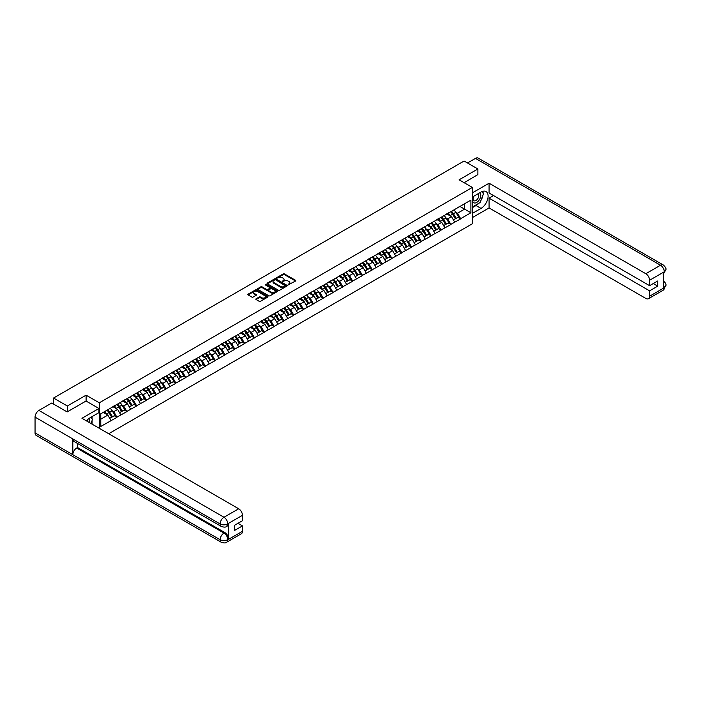 <?xml version="1.0" encoding="UTF-8"?>
<svg xmlns="http://www.w3.org/2000/svg" width="701" height="701" viewBox="0 0 701 701"><rect width="100%" height="100%" fill="white"/><g stroke="black" fill="none" stroke-linecap="round" stroke-linejoin="round"><path stroke-width="1.05" d="M288.146 284.825L295.577 281.04A0.876 0.508 0 0 0 295.577 280.321L284.448 273.907A0.876 0.508 0 0 0 283.213 273.907L276.65 277.692L276.65 278.192L278.367 277.701A2.795 1.612 0 0 1 282.319 277.701L283.248 278.236A2.795 1.612 0 0 1 284.063 279.384A2.795 1.612 0 0 1 283.248 280.523L282.398 281.513L284.115 281.022A2.795 1.612 0 0 1 288.067 281.022L288.996 281.557A2.795 1.612 0 0 1 289.811 282.696A2.795 1.612 0 0 1 288.996 283.835L288.146 284.326M256.093 298.801A0.876 0.508 0 0 0 256.093 299.52L259.212 301.316A0.876 0.508 0 0 0 260.448 301.316L267.738 297.11A0.876 0.508 0 0 0 267.738 296.392L256.619 289.977A0.876 0.508 0 0 0 255.383 289.977L248.093 294.183A0.876 0.508 0 0 0 248.093 294.893L251.861 297.075A0.876 0.508 0 0 0 253.096 297.075L256.215 295.27A0.876 0.508 0 0 0 256.215 294.56L254.349 293.482A2.34 1.349 0 0 1 253.657 292.527A2.34 1.349 0 0 1 255.103 291.274A2.34 1.349 0 0 1 257.653 291.572L264.969 295.796A2.34 1.349 0 0 1 265.661 296.751A2.34 1.349 0 0 1 264.216 297.995A2.34 1.349 0 0 1 261.666 297.706L260.448 297.005A0.876 0.508 0 0 0 259.212 297.005L256.093 298.801L256.093 299.52L259.212 297.732L259.212 297.005M86.1 395.171L67.34 406.002L53.556 398.037L464.088 161.02L477.88 168.976L459.12 179.806L472.334 187.439L99.314 402.803L86.1 395.171L86.1 401.06M278.428 290.223A0.876 0.508 0 0 0 279.664 290.223L286.954 286.017A0.876 0.508 0 0 0 286.954 285.298L275.835 278.884A0.876 0.508 0 0 0 274.599 278.884L267.309 283.09A0.876 0.508 0 0 0 267.309 283.8L278.428 290.223M265.416 284.957L277.333 291.572L270.051 295.769A0.876 0.508 0 0 1 268.816 295.769L257.696 289.347L260.816 287.559L260.816 286.832L257.696 288.637A0.876 0.508 0 0 0 257.696 289.347L257.696 288.637M260.816 287.559A0.876 0.508 0 0 1 262.051 287.559L262.051 286.832A0.876 0.508 0 0 0 260.816 286.832M262.051 286.832L266.564 289.443A0.876 0.508 0 0 0 267.8 289.443L269.867 288.242A0.876 0.508 0 0 0 269.867 287.533L265.171 284.816L266.038 284.317L277.342 290.845A0.876 0.508 0 0 1 277.342 291.563L277.342 290.845M99.314 428.311L99.314 402.803M108.699 433.726L472.334 223.785L472.334 187.439M107.043 410.19A5.967 3.444 -120 0 1 109.084 412.574L111.862 417.165L114.289 415.772L116.971 417.323L113.825 411.653L112.081 410.646M116.971 417.323L100.769 426.462L100.769 413.809L470.888 200.127L470.888 212.771L460.662 218.677L457.516 213.227L455.773 212.219M450.725 211.763A5.967 3.444 -120 0 1 452.767 214.155L455.545 218.738L457.972 217.345L460.662 218.677M460.662 218.896L450.839 224.346L447.694 218.896L445.95 217.888M440.911 217.433A5.967 3.444 -120 0 1 442.953 219.825L445.731 224.408L448.149 223.014L450.839 224.346M450.839 224.565L441.025 230.016L437.871 224.565L436.127 223.558M431.089 223.102A5.967 3.444 -120 0 1 433.13 225.494L435.908 230.077L438.335 228.684L441.025 230.016M441.025 230.235L431.203 235.685L428.057 230.235L426.313 229.227M421.266 228.771A5.967 3.444 -120 0 1 423.308 231.164L426.085 235.746L428.513 234.353L431.203 235.685M431.203 235.904L421.38 241.354L418.234 235.904L416.49 234.896M411.452 234.441A5.967 3.444 -120 0 1 413.494 236.833L416.271 241.416L418.69 240.022L421.38 241.354M421.38 241.573L411.566 247.024L408.411 241.573L406.668 240.566M401.629 240.11A5.967 3.444 -120 0 1 403.671 242.502L406.449 247.085L408.876 245.692L411.566 247.024M411.566 247.243L401.743 252.693L398.597 247.243L396.854 246.235M391.806 245.779A5.967 3.444 -120 0 1 393.848 248.172L396.635 252.754L399.053 251.361L401.743 252.693M401.743 252.912L391.92 258.362L388.775 252.912L387.031 251.904M381.992 251.449A5.967 3.444 -120 0 1 384.034 253.841L386.812 258.424L389.23 257.03L391.92 258.362M391.92 258.581L382.106 264.032L378.961 258.581L377.217 257.574M372.17 257.118A5.967 3.444 -120 0 1 374.211 259.51L376.989 264.093L379.416 262.7L382.106 264.032M382.106 264.251L372.284 269.701L369.138 264.251L367.394 263.243M362.347 262.787A5.967 3.444 -120 0 1 364.389 265.18L367.175 269.762L369.593 268.369L372.284 269.701M372.284 269.92L362.461 275.37L359.315 269.92L357.571 268.912M352.533 268.457A5.967 3.444 -120 0 1 354.575 270.849L357.352 275.432L359.779 274.038L362.461 275.37M362.461 275.589L352.647 281.04L349.501 275.589L347.757 274.582M342.71 274.126A5.967 3.444 -120 0 1 344.752 276.518L347.53 281.101L349.957 279.708L352.647 281.04M352.647 281.259L342.824 286.709L339.678 281.259L337.935 280.251M332.887 279.795A5.967 3.444 -120 0 1 334.929 282.188L337.716 286.77L340.134 285.377L342.824 286.709M342.824 286.928L333.001 292.378L329.856 286.928L328.112 285.92M323.073 285.465A5.967 3.444 -120 0 1 325.115 287.857L327.893 292.44L330.32 291.046L333.001 292.378M333.001 292.597L323.187 298.048L320.042 292.597L318.298 291.59M313.251 291.134A5.967 3.444 -120 0 1 315.292 293.526L318.07 298.109L320.497 296.716L323.187 298.048M323.187 298.267L313.365 303.717L310.219 298.267L308.475 297.259M303.437 296.803A5.967 3.444 -120 0 1 305.478 299.196L308.256 303.778L310.674 302.385L313.365 303.717M313.365 303.936L303.551 309.386L300.396 303.936L298.652 302.928M293.614 302.473A5.967 3.444 -120 0 1 295.656 304.856L298.433 309.448L300.86 308.054L303.551 309.386M303.551 309.605L293.728 315.056L290.582 309.605L288.838 308.598M283.791 308.142A5.967 3.444 -120 0 1 285.833 310.525L288.619 315.117L291.038 313.724L293.728 315.056M293.728 315.275L283.905 320.725L280.759 315.275L279.016 314.267M273.977 313.811A5.967 3.444 -120 0 1 276.019 316.195L278.796 320.786L281.215 319.393L283.905 320.725M283.905 320.944L274.091 326.394L270.936 320.944L269.193 319.936M264.154 319.481A5.967 3.444 -120 0 1 266.196 321.864L268.974 326.456L271.401 325.062L274.091 326.394M274.091 326.613L264.268 332.064L261.123 326.613L259.379 325.606M254.332 325.15A5.967 3.444 -120 0 1 256.373 327.533L259.16 332.125L261.578 330.732L264.268 332.064M264.268 332.283L254.445 337.733L251.3 332.283L249.556 331.275M244.518 330.819A5.967 3.444 -120 0 1 246.559 333.203L249.337 337.794L251.764 336.401L254.445 337.733M254.445 337.952L244.631 343.402L241.486 337.952L239.742 336.944M234.695 336.489A5.967 3.444 -120 0 1 236.736 338.872L239.514 343.464L241.941 342.07L244.631 343.402M244.631 343.621L234.809 349.072L231.663 343.621L229.919 342.614M224.872 342.158A5.967 3.444 -120 0 1 226.914 344.541L229.7 349.133L232.119 347.74L234.809 349.072M234.809 349.291L224.986 354.741L221.84 349.291L220.096 348.283M215.058 347.827A5.967 3.444 -120 0 1 217.1 350.211L219.877 354.802L222.305 353.409L224.986 354.741M224.986 354.96L215.172 360.41L212.026 354.96L210.282 353.952M205.235 353.497A5.967 3.444 -120 0 1 207.277 355.88L210.055 360.472L212.482 359.078L215.172 360.41M215.172 360.629L205.349 366.08L202.203 360.629L200.46 359.622M195.421 359.166A5.967 3.444 -120 0 1 197.463 361.55L200.241 366.141L202.659 364.748L205.349 366.08M205.349 366.299L195.535 371.749L192.381 366.299L190.637 365.291M185.599 364.835A5.967 3.444 -120 0 1 187.64 367.219L190.418 371.81L192.845 370.417L195.535 371.749M195.535 371.968L185.712 377.418L182.567 371.968L180.823 370.96M175.776 370.505A5.967 3.444 -120 0 1 177.817 372.888L180.595 377.48L183.022 376.087L185.712 377.418M185.712 377.637L175.89 383.088L172.744 377.637L171 376.63M165.962 376.174A5.967 3.444 -120 0 1 168.003 378.558L170.781 383.149L173.2 381.756L175.89 383.088M175.89 383.307L166.076 388.757L162.921 383.307L161.177 382.299M156.139 381.843A5.967 3.444 -120 0 1 158.181 384.227L160.958 388.818L163.386 387.425L166.076 388.757M166.076 388.976L156.253 394.426L153.107 388.976L151.363 387.968M146.316 387.513A5.967 3.444 -120 0 1 148.358 389.896L151.144 394.488L153.563 393.095L156.253 394.426M156.253 394.645L146.43 400.096L143.284 394.645L141.541 393.638M136.502 393.182A5.967 3.444 -120 0 1 138.544 395.566L141.322 400.157L143.749 398.764L146.43 400.096M146.43 400.315L136.616 405.765L133.47 400.315L131.727 399.307M126.679 398.851A5.967 3.444 -120 0 1 128.721 401.235L131.499 405.826L133.926 404.433L136.616 405.765M136.616 405.984L126.793 411.434L123.648 405.984L121.904 404.976M116.857 404.521A5.967 3.444 -120 0 1 118.898 406.904L121.685 411.496L124.103 410.103L126.793 411.434M126.793 411.653L116.971 417.104M113.641 406.159L116.971 404.451M113.825 411.653L117.663 409.437L112.817 406.633M120.817 414.887L117.663 409.437M123.455 400.49L126.793 398.781M123.648 405.984L127.486 403.767L122.64 400.963M130.631 409.218L127.486 403.767M133.278 394.821L136.616 393.112M133.47 400.315L137.308 398.098L132.463 395.294M140.454 403.548L137.308 398.098M143.1 389.151L146.43 387.443M143.284 394.645L147.122 392.429L142.277 389.625M150.277 397.879L147.122 392.429M152.914 383.482L156.253 381.773M153.107 388.976L156.945 386.759L152.099 383.955M160.091 392.209L156.945 386.759M162.737 377.813L166.076 376.104M162.921 383.307L166.768 381.09L161.913 378.286M169.914 386.54L166.768 381.09M172.56 372.143L175.89 370.435M172.744 377.637L176.582 375.421L171.736 372.617M179.728 380.871L176.582 375.421M182.374 366.474L185.712 364.765M182.567 371.968L186.405 369.751L181.559 366.947M189.55 375.201L186.405 369.751M192.197 360.805L195.535 359.096M192.381 366.299L196.227 364.082L191.373 361.278M199.373 369.532L196.227 364.082M202.011 355.135L205.349 353.435M202.203 360.629L206.041 358.413L201.196 355.609M209.187 363.863L206.041 358.413M211.833 349.466L215.172 347.766M212.026 354.96L215.864 352.743L211.019 349.939M219.01 358.193L215.864 352.743M221.656 343.797L224.986 342.097M221.84 349.291L225.678 347.074L220.833 344.27M228.833 352.524L225.678 347.074M231.47 338.127L234.809 336.427M231.663 343.621L235.501 341.405L230.655 338.601M238.647 346.855L235.501 341.405M241.293 332.458L244.631 330.758M241.486 337.952L245.324 335.735L240.478 332.931M248.469 341.185L245.324 335.735M251.116 326.789L254.445 325.089M251.3 332.283L255.138 330.066L250.292 327.262M258.292 335.516L255.138 330.066M260.93 321.119L264.268 319.419M261.123 326.613L264.96 324.397L260.115 321.593M268.106 329.847L264.96 324.397M270.752 315.45L274.091 313.75M270.936 320.944L274.783 318.727L269.938 315.923M277.929 324.177L274.783 318.727M280.575 309.781L283.905 308.081M280.759 315.275L284.597 313.058L279.752 310.254M287.743 318.508L284.597 313.058M290.389 304.111L293.728 302.411M290.582 309.605L294.42 307.389L289.574 304.584M297.566 312.839L294.42 307.389M300.212 298.442L303.551 296.742M300.396 303.936L304.243 301.719L299.388 298.915M307.389 307.169L304.243 301.719M310.026 292.773L313.365 291.073M310.219 298.267L314.057 296.05L309.211 293.246M317.202 301.5L314.057 296.05M319.849 287.103L323.187 285.403M320.042 292.597L323.88 290.38L319.034 287.576M327.025 295.831L323.88 290.38M329.672 281.434L333.001 279.734M329.856 286.928L333.702 284.711L328.848 281.907M336.848 290.161L333.702 284.711M339.486 275.773L342.824 274.065M339.678 281.259L343.516 279.042L338.671 276.238M346.662 284.492L343.516 279.042M349.308 270.104L352.647 268.395M349.501 275.589L353.339 273.372L348.493 270.568M356.485 278.823L353.339 273.372M359.131 264.435L362.461 262.726M359.315 269.92L363.153 267.703L358.307 264.899M366.308 273.153L363.153 267.703M368.945 258.765L372.284 257.057M369.138 264.251L372.976 262.034L368.13 259.23M376.122 267.484L372.976 262.034M378.768 253.096L382.106 251.387M378.961 258.581L382.799 256.364L377.953 253.56M385.944 261.815L382.799 256.364M388.591 247.427L391.92 245.718M388.775 252.912L392.613 250.695L387.767 247.891M395.767 256.145L392.613 250.695M398.405 241.757L401.743 240.049M398.597 247.243L402.435 245.026L397.59 242.222M405.581 250.476L402.435 245.026M408.227 236.088L411.566 234.379M408.411 241.573L412.258 239.356L407.404 236.552M415.404 244.807L412.258 239.356M418.05 230.419L421.38 228.71M418.234 235.904L422.072 233.687L417.226 230.883M425.218 239.137L422.072 233.687M427.864 224.749L431.203 223.041M428.057 230.235L431.895 228.018L427.049 225.214M435.041 233.468L431.895 228.018M437.687 219.08L441.025 217.371M437.871 224.565L441.718 222.348L436.863 219.544M444.863 227.799L441.718 222.348M447.501 213.411L450.839 211.702M447.694 218.896L451.532 216.679L446.686 213.875M454.677 222.129L451.532 216.679M457.324 207.741L460.662 206.033M457.516 213.227L464.597 209.135L464.597 203.754L470.888 200.127M459.935 206.444L470.888 212.771M477.88 174.794L477.88 168.976M67.34 406.002L67.34 411.811M53.556 398.037L53.556 404.074M100.769 419.189L107.849 415.106L103.187 412.416M110.995 420.556L107.849 415.106M288.391 284.913L288.996 284.562A2.795 1.612 0 0 0 289.811 283.423L289.811 282.696M284.063 279.384L284.063 280.102A2.795 1.612 0 0 1 283.248 281.25L282.643 281.6M295.577 280.321L295.577 281.04L284.448 274.634A0.876 0.508 0 0 0 283.213 274.634L276.895 278.279M286.946 286.026L275.835 279.611A0.876 0.508 0 0 0 274.599 279.611L267.318 283.809L267.309 283.09M285.412 285.912L275.651 279.769L273.889 280.286A2.795 1.612 0 0 0 273.066 281.434A2.795 1.612 0 0 0 273.889 282.573L280.558 286.429A2.795 1.612 0 0 0 284.51 286.429L285.412 285.912L285.412 286.63L285.412 286.131M273.066 281.434L273.066 282.161A2.795 1.612 0 0 0 273.889 283.3L273.889 282.573M285.412 286.63L284.51 287.156A2.795 1.612 0 0 1 280.558 287.156L273.889 283.3M262.051 287.559L266.564 290.17A0.876 0.508 0 0 0 267.8 290.17L269.867 288.97A0.876 0.508 0 0 0 270.122 288.61L270.122 287.883M271.243 292.142A2.34 1.349 0 0 0 273.793 292.431A2.34 1.349 0 0 0 275.23 291.187A2.34 1.349 0 0 0 274.547 290.232L271.97 288.742A0.876 0.508 0 0 0 270.735 288.742L268.667 289.942A0.876 0.508 0 0 0 268.667 290.652L271.243 292.142L271.243 292.869A2.34 1.349 0 0 0 273.793 293.158A2.34 1.349 0 0 0 275.23 291.914L275.23 291.187M268.413 290.293L268.413 291.02A0.876 0.508 0 0 0 268.667 291.379L268.667 290.652M271.243 292.869L268.667 291.379M265.661 296.751L265.661 297.478A2.34 1.349 0 0 1 264.216 298.722A2.34 1.349 0 0 1 261.666 298.433L260.448 297.732A0.876 0.508 0 0 0 259.212 297.732M253.657 292.527L253.657 293.255A2.34 1.349 0 0 0 254.349 294.21L254.349 293.482M256.207 295.279L254.349 294.21M267.729 297.119L256.619 290.705A0.876 0.508 0 0 0 255.383 290.705L248.101 294.902L248.093 294.183M453.924 209.923A7.299 4.215 60 0 1 455.834 212.324L453.416 213.726A7.299 4.215 -120 0 0 451.497 211.316M453.416 213.726L456.193 218.318L458.612 216.916L455.834 212.324M455.545 218.738L456.193 218.318M457.972 217.345L458.612 216.916M447.326 213.507A5.967 3.444 60 0 1 448.973 215.198M448.254 213.192A7.299 4.215 60 0 1 450.173 215.593L450.445 216.048M453.433 219.965L455.37 218.791L452.592 214.199A7.299 4.215 -120 0 0 450.682 211.79M455.37 218.791L453.407 219.921M444.101 215.593A7.299 4.215 60 0 1 446.011 217.993L443.593 219.395A7.299 4.215 -120 0 0 441.683 216.986M443.593 219.395L446.371 223.987L448.798 222.585L446.011 217.993M445.731 224.408L446.371 223.987M448.149 223.014L448.798 222.585M437.503 219.176A5.967 3.444 60 0 1 439.15 220.868M438.44 218.861A7.299 4.215 60 0 1 440.351 221.262L440.622 221.718M443.61 225.634L445.556 224.46L442.778 219.869A7.299 4.215 -120 0 0 440.859 217.459M445.556 224.46L443.584 225.591M434.287 221.262A7.299 4.215 60 0 1 436.197 223.663L433.77 225.065A7.299 4.215 -120 0 0 431.86 222.655M433.77 225.065L436.548 229.656L438.975 228.254L436.197 223.663M435.908 230.077L436.548 229.656M438.335 228.684L438.975 228.254M427.689 224.846A5.967 3.444 60 0 1 429.327 226.537M428.618 224.53A7.299 4.215 60 0 1 430.528 226.931L430.808 227.387M433.788 231.304L435.733 230.13L432.955 225.538A7.299 4.215 -120 0 0 431.045 223.128M435.733 230.13L433.77 231.26M424.464 226.931A7.299 4.215 60 0 1 426.374 229.332L423.956 230.734A7.299 4.215 -120 0 0 422.037 228.324M423.956 230.734L426.734 235.326L429.152 233.924L426.374 229.332M426.085 235.746L426.734 235.326M428.513 234.353L429.152 233.924M417.866 230.515A5.967 3.444 60 0 1 419.513 232.206M418.795 230.2A7.299 4.215 60 0 1 420.714 232.601L420.986 233.056M423.974 236.973L425.91 235.799L423.132 231.207A7.299 4.215 -120 0 0 421.222 228.798M425.91 235.799L423.947 236.929M414.641 232.601A7.299 4.215 60 0 1 416.56 235.001L414.133 236.403A7.299 4.215 -120 0 0 412.223 233.994M414.133 236.403L416.911 240.995L419.338 239.593L416.56 235.001M416.271 241.416L416.911 240.995M418.69 240.022L419.338 239.593M408.043 236.184A5.967 3.444 60 0 1 409.691 237.876M408.981 235.869A7.299 4.215 60 0 1 410.891 238.27L411.163 238.726M414.151 242.642L416.096 241.459L413.318 236.877A7.299 4.215 -120 0 0 411.399 234.467M416.096 241.459L414.125 242.599M404.827 238.27A7.299 4.215 60 0 1 406.738 240.671L404.311 242.073A7.299 4.215 -120 0 0 402.4 239.663M404.311 242.073L407.097 246.664L409.515 245.262L406.738 240.671M406.449 247.085L407.097 246.664M408.876 245.692L409.515 245.262M398.229 241.854A5.967 3.444 60 0 1 399.868 243.545M399.158 241.538A7.299 4.215 60 0 1 401.068 243.939L401.349 244.395M404.337 248.312L406.273 247.129L403.496 242.546A7.299 4.215 -120 0 0 401.585 240.136M406.273 247.129L404.311 248.268M473.639 196.315A5.783 3.339 120 0 0 474.638 203.001A5.783 3.339 120 0 0 479.861 198.865A5.783 3.339 120 0 0 479.721 192.81M473.964 196.131A3.961 2.287 120 0 0 473.955 200.723A3.961 2.287 120 0 0 474.533 200.907A3.961 2.287 120 0 0 478.161 197.98A3.961 2.287 120 0 0 477.916 193.862A3.961 2.287 120 0 0 477.907 193.862M481.929 191.601L483.48 193.8L480.08 202.563L473.28 206.48L472.334 205.139M472.334 205.936L473.28 206.48M90.876 417.305L92.453 419.557L90.937 423.474M89.553 422.677A5.783 3.339 120 0 0 88.79 418.628M87.713 421.608A3.961 2.287 120 0 0 87.301 419.987M478.827 203.281A10.016 5.783 120 0 1 476.049 205.542L481.026 208.407A10.016 5.783 120 0 0 487.563 199.583A10.016 5.783 120 0 0 486.03 191.557A10.016 5.783 120 0 0 481.026 192.056L472.334 197.069M481.026 208.407L472.334 213.428M472.334 217.608L489.079 207.934L489.079 198.164L649.59 290.836L649.59 296.251L664.382 287.629L663.444 288.067L663.444 272.444L664.294 271.769L649.59 280.26A5.345 3.084 -120 0 0 645.814 273.714L660.517 265.232L475.453 158.382L467.488 162.982M493.548 195.579L489.079 198.164M653.244 283.563L657.713 286.148L657.713 280.987L649.59 285.675L489.079 193.003L489.079 183.224L645.814 273.714M472.334 192.889L489.079 183.224M489.079 207.934L645.814 298.424A5.345 3.084 -120 0 0 648.486 298.696A5.345 3.084 -120 0 0 649.59 296.251M475.453 158.382A5.477 3.163 -60 0 1 478.187 158.111L663.251 264.96A5.477 3.163 -60 0 0 660.517 265.232A5.345 3.084 60 0 1 664.294 271.769M649.59 285.675L649.59 280.26M657.713 286.148L649.59 290.836M477.88 174.575L464.15 182.716M480.816 200.661A10.016 5.783 120 0 0 482.971 195.106M483.129 193.31A10.016 5.783 120 0 0 482.884 191.268M476.049 205.542L472.334 207.68M472.334 206.523L472.842 206.225M663.444 284.334L664.294 287.576M663.251 280.768C665.398 282.696 666.3 284.247 665.95 285.403L664.39 287.629M663.251 264.96C665.398 266.871 666.3 268.43 665.95 269.631L664.382 271.83M98.937 408.473L81.947 418.287L238.682 508.777A5.345 3.084 60 0 1 242.458 515.314L227.764 523.805L226.651 526.425C225.757 527.336 223.952 527.336 221.244 526.433L73.956 441.393A5.477 3.163 -60 0 1 72.816 438.922L35.05 417.121A5.477 3.163 -60 0 1 38.923 410.418L51.734 403.022L67.156 411.925L86.039 401.025L98.937 408.473L98.937 412.652L90 417.814A10.016 5.783 120 0 0 86.495 420.907M91.857 424.009L93.969 425.227M92.076 423.877L92.076 420.521M92.076 419.023L92.076 416.613M242.458 515.314L242.458 520.729L234.336 525.417L234.336 530.578L242.458 525.89L242.458 531.305A5.345 3.084 60 0 1 241.354 533.75L226.651 542.232A5.345 3.084 -120 0 0 227.764 539.788L242.458 531.305M226.651 542.232C225.801 543.144 223.996 543.144 221.244 542.241L36.18 435.4A5.477 3.163 -60 0 1 35.05 432.894L72.816 454.695A5.477 3.163 -60 0 1 76.689 448.027L223.987 533.067L224.837 532.576A5.345 3.084 60 0 1 228.614 539.122L228.614 523.489A5.345 3.084 60 0 1 227.501 525.934L226.651 526.425M35.05 417.121L35.05 432.894M221.244 526.433A5.477 3.163 -60 0 1 220.114 523.962L72.816 438.922L72.816 454.695L220.114 539.735C222.62 540.953 225.144 540.953 227.667 539.735L227.764 539.788M242.458 525.89L237.99 523.314M77.539 443.461L77.539 447.536L224.837 532.576M77.539 447.536L76.689 448.027M38.923 410.418L223.987 517.259A5.477 3.163 -60 0 0 220.114 523.962C222.629 525.172 225.144 525.163 227.659 523.936M395.005 243.939A7.299 4.215 60 0 1 396.915 246.34L394.497 247.742A7.299 4.215 -120 0 0 392.578 245.332M394.497 247.742L397.274 252.334L399.693 250.932L396.915 246.34M396.635 252.754L397.274 252.334M399.053 251.361L399.693 250.932M388.407 247.523A5.967 3.444 60 0 1 390.054 249.214M389.335 247.208A7.299 4.215 60 0 1 391.254 249.609L391.526 250.064M394.514 253.981L396.459 252.798L393.673 248.215A7.299 4.215 -120 0 0 391.763 245.806M396.459 252.798L394.488 253.937M385.182 249.609A7.299 4.215 60 0 1 387.101 252.01L384.674 253.411A7.299 4.215 -120 0 0 382.764 251.002M384.674 253.411L387.451 258.003L389.879 256.601L387.101 252.01M386.812 258.424L387.451 258.003M389.23 257.03L389.879 256.601M378.584 253.192A5.967 3.444 60 0 1 380.231 254.884M379.521 252.877A7.299 4.215 60 0 1 381.432 255.278L381.703 255.734M384.691 259.65L386.637 258.467L383.859 253.885A7.299 4.215 -120 0 0 381.94 251.475M386.637 258.467L384.665 259.607M375.368 255.278A7.299 4.215 60 0 1 377.278 257.679L374.851 259.081A7.299 4.215 -120 0 0 372.941 256.671M374.851 259.081L377.637 263.672L380.056 262.27L377.278 257.679M376.989 264.093L377.637 263.672M379.416 262.7L380.056 262.27M368.77 258.862A5.967 3.444 60 0 1 370.417 260.553M369.699 258.546A7.299 4.215 60 0 1 371.609 260.947L371.889 261.403M374.877 265.32L376.814 264.137L374.036 259.554A7.299 4.215 -120 0 0 372.126 257.144M376.814 264.137L374.851 265.276M365.545 260.947A7.299 4.215 60 0 1 367.455 263.348L365.037 264.75A7.299 4.215 -120 0 0 363.118 262.34M365.037 264.75L367.815 269.342L370.242 267.94L367.455 263.348M367.175 269.762L367.815 269.342M369.593 268.369L370.242 267.94M358.947 264.531A5.967 3.444 60 0 1 360.594 266.222M359.885 264.216A7.299 4.215 60 0 1 361.795 266.617L362.066 267.072M365.055 270.989L367 269.806L364.213 265.223A7.299 4.215 -120 0 0 362.303 262.814M367 269.806L365.028 270.945M355.722 266.617A7.299 4.215 60 0 1 357.641 269.018L355.214 270.42A7.299 4.215 -120 0 0 353.304 268.01M355.214 270.42L357.992 275.011L360.419 273.609L357.641 269.018M357.352 275.432L357.992 275.011M359.779 274.038L360.419 273.609M349.133 270.2A5.967 3.444 60 0 1 350.772 271.892M350.062 269.885A7.299 4.215 60 0 1 351.972 272.286L352.244 272.742M355.232 276.658L357.177 275.475L354.399 270.893A7.299 4.215 -120 0 0 352.48 268.483M357.177 275.475L355.214 276.615M345.908 272.286A7.299 4.215 60 0 1 347.819 274.687L345.4 276.089A7.299 4.215 -120 0 0 343.481 273.679M345.4 276.089L348.178 280.68L350.596 279.278L347.819 274.687M347.53 281.101L348.178 280.68M349.957 279.708L350.596 279.278M339.31 275.87A5.967 3.444 60 0 1 340.958 277.561M340.239 275.554A7.299 4.215 60 0 1 342.158 277.955L342.43 278.411M345.418 282.328L347.354 281.145L344.577 276.562A7.299 4.215 -120 0 0 342.666 274.152M347.354 281.145L345.391 282.284M336.086 277.955A7.299 4.215 60 0 1 337.996 280.356L335.577 281.758A7.299 4.215 -120 0 0 333.667 279.349M335.577 281.758L338.355 286.35L340.782 284.948L337.996 280.356M337.716 286.77L338.355 286.35M340.134 285.377L340.782 284.948M329.488 281.539A5.967 3.444 60 0 1 331.135 283.23M330.425 281.224A7.299 4.215 60 0 1 332.335 283.625L332.607 284.08M335.595 287.997L337.54 286.814L334.754 282.231A7.299 4.215 -120 0 0 332.844 279.822M337.54 286.814L335.569 287.953M326.263 283.625A7.299 4.215 60 0 1 328.182 286.026L325.755 287.428A7.299 4.215 -120 0 0 323.844 285.018M325.755 287.428L328.532 292.019L330.96 290.617L328.182 286.026M327.893 292.44L328.532 292.019M330.32 291.046L330.96 290.617M319.674 287.208A5.967 3.444 60 0 1 321.312 288.9M320.602 286.893A7.299 4.215 60 0 1 322.513 289.294L322.793 289.75M325.772 293.666L327.717 292.483L324.94 287.901A7.299 4.215 -120 0 0 323.03 285.491M327.717 292.483L325.755 293.623M316.449 289.294A7.299 4.215 60 0 1 318.359 291.695L315.941 293.097A7.299 4.215 -120 0 0 314.022 290.687M315.941 293.097L318.718 297.688L321.137 296.286L318.359 291.695M318.07 298.109L318.718 297.688M320.497 296.716L321.137 296.286M309.851 292.878A5.967 3.444 60 0 1 311.498 294.569M310.78 292.562A7.299 4.215 60 0 1 312.699 294.963L312.97 295.419M315.958 299.336L317.895 298.153L315.117 293.57A7.299 4.215 -120 0 0 313.207 291.16M317.895 298.153L315.932 299.292M306.626 294.963A7.299 4.215 60 0 1 308.545 297.364L306.118 298.766A7.299 4.215 -120 0 0 304.208 296.357M306.118 298.766L308.896 303.358L311.323 301.956L308.545 297.364M308.256 303.778L308.896 303.358M310.674 302.385L311.323 301.956M300.028 298.547A5.967 3.444 60 0 1 301.675 300.238M300.966 298.232A7.299 4.215 60 0 1 302.876 300.633L303.147 301.088M306.135 305.005L308.081 303.822L305.303 299.239A7.299 4.215 -120 0 0 303.384 296.83M308.081 303.822L306.109 304.961M296.812 300.633A7.299 4.215 60 0 1 298.722 303.034L296.295 304.436A7.299 4.215 -120 0 0 294.385 302.026M296.295 304.436L299.082 309.027L301.5 307.625L298.722 303.034M298.433 309.448L299.082 309.027M300.86 308.054L301.5 307.625M290.214 304.216A5.967 3.444 60 0 1 291.853 305.908M291.143 303.901A7.299 4.215 60 0 1 293.053 306.302L293.333 306.758M296.313 310.674L298.258 309.491L295.48 304.909A7.299 4.215 -120 0 0 293.57 302.499M298.258 309.491L296.295 310.631M286.989 306.302A7.299 4.215 60 0 1 288.9 308.703L286.481 310.105A7.299 4.215 -120 0 0 284.562 307.695M286.481 310.105L289.259 314.696L291.677 313.294L288.9 308.703M288.619 315.117L289.259 314.696M291.038 313.724L291.677 313.294M280.391 309.886A5.967 3.444 60 0 1 282.039 311.577M281.32 309.57A7.299 4.215 60 0 1 283.239 311.971L283.511 312.427M286.499 316.344L288.444 315.161L285.657 310.578A7.299 4.215 -120 0 0 283.747 308.168M288.444 315.161L286.472 316.3M277.167 311.971A7.299 4.215 60 0 1 279.086 314.372L276.658 315.774A7.299 4.215 -120 0 0 274.748 313.365M276.658 315.774L279.436 320.366L281.863 318.964L279.086 314.372M278.796 320.786L279.436 320.366M281.215 319.393L281.863 318.964M270.568 315.555A5.967 3.444 60 0 1 272.216 317.246M271.506 315.24A7.299 4.215 60 0 1 273.416 317.641L273.688 318.096M276.676 322.013L278.621 320.83L275.844 316.247A7.299 4.215 -120 0 0 273.925 313.838M278.621 320.83L276.65 321.969M267.353 317.641A7.299 4.215 60 0 1 269.263 320.042L266.836 321.444A7.299 4.215 -120 0 0 264.925 319.034M266.836 321.444L269.622 326.035L272.041 324.633L269.263 320.042M268.974 326.456L269.622 326.035M271.401 325.062L272.041 324.633M260.754 321.224A5.967 3.444 60 0 1 262.402 322.916M261.683 320.909A7.299 4.215 60 0 1 263.594 323.31L263.874 323.766M266.862 327.682L268.798 326.5L266.021 321.917A7.299 4.215 -120 0 0 264.111 319.507M268.798 326.5L266.836 327.639M257.53 323.31A7.299 4.215 60 0 1 259.44 325.711L257.022 327.113A7.299 4.215 -120 0 0 255.103 324.703M257.022 327.113L259.799 331.704L262.227 330.302L259.44 325.711M259.16 332.125L259.799 331.704M261.578 330.732L262.227 330.302M250.932 326.894A5.967 3.444 60 0 1 252.579 328.585M251.861 326.578A7.299 4.215 60 0 1 253.78 328.979L254.051 329.435M257.039 333.352L258.984 332.169L256.198 327.586A7.299 4.215 -120 0 0 254.288 325.176M258.984 332.169L257.013 333.308M247.707 328.979A7.299 4.215 60 0 1 249.626 331.38L247.199 332.782A7.299 4.215 -120 0 0 245.289 330.373M247.199 332.782L249.977 337.365L252.404 335.972L249.626 331.38M249.337 337.794L249.977 337.365M251.764 336.401L252.404 335.972M241.118 332.563A5.967 3.444 60 0 1 242.756 334.254M242.047 332.248A7.299 4.215 60 0 1 243.957 334.649L244.228 335.104M247.216 339.021L249.162 337.838L246.384 333.255A7.299 4.215 -120 0 0 244.465 330.846M249.162 337.838L247.199 338.977M237.893 334.649A7.299 4.215 60 0 1 239.803 337.05L237.376 338.452A7.299 4.215 -120 0 0 235.466 336.042M237.376 338.452L240.163 343.034L242.581 341.641L239.803 337.05M239.514 343.464L240.163 343.034M241.941 342.07L242.581 341.641M231.295 338.233A5.967 3.444 60 0 1 232.942 339.924M232.224 337.917A7.299 4.215 60 0 1 234.143 340.318L234.414 340.774M237.402 344.69L239.339 343.508L236.561 338.925A7.299 4.215 -120 0 0 234.651 336.515M239.339 343.508L237.376 344.647M228.07 340.318A7.299 4.215 60 0 1 229.981 342.719L227.562 344.121A7.299 4.215 -120 0 0 225.652 341.711M227.562 344.121L230.34 348.704L232.767 347.31L229.981 342.719M229.7 349.133L230.34 348.704M232.119 347.74L232.767 347.31M221.472 343.902A5.967 3.444 60 0 1 223.12 345.593M222.41 343.586A7.299 4.215 60 0 1 224.32 345.987L224.592 346.443M227.58 350.36L229.525 349.177L226.738 344.594A7.299 4.215 -120 0 0 224.828 342.184M229.525 349.177L227.553 350.316M218.248 345.979A7.299 4.215 60 0 1 220.167 348.388L217.739 349.79A7.299 4.215 -120 0 0 215.829 347.381M217.739 349.79L220.517 354.373L222.944 352.98L220.167 348.388M219.877 354.802L220.517 354.373M222.305 353.409L222.944 352.98M211.658 349.571A5.967 3.444 60 0 1 213.297 351.262M212.587 349.256A7.299 4.215 60 0 1 214.497 351.657L214.778 352.112M217.757 356.029L219.702 354.846L216.924 350.263A7.299 4.215 -120 0 0 215.014 347.854M219.702 354.846L217.739 355.985M208.434 351.648A7.299 4.215 60 0 1 210.344 354.058L207.925 355.46A7.299 4.215 -120 0 0 206.006 353.05M207.925 355.46L210.703 360.042L213.122 358.649L210.344 354.058M210.055 360.472L210.703 360.042M212.482 359.078L213.122 358.649M201.835 355.241A5.967 3.444 60 0 1 203.483 356.932M202.764 354.925A7.299 4.215 60 0 1 204.683 357.326L204.955 357.782M207.943 361.698L209.879 360.516L207.102 355.933A7.299 4.215 -120 0 0 205.191 353.523M209.879 360.516L207.917 361.655M198.611 357.317A7.299 4.215 60 0 1 200.521 359.727L198.103 361.129A7.299 4.215 -120 0 0 196.192 358.719M198.103 361.129L200.88 365.712L203.308 364.318L200.521 359.727M200.241 366.141L200.88 365.712M202.659 364.748L203.308 364.318M192.013 360.91A5.967 3.444 60 0 1 193.66 362.601M192.95 360.594A7.299 4.215 60 0 1 194.86 362.995L195.132 363.451M198.12 367.368L200.065 366.185L197.288 361.602A7.299 4.215 -120 0 0 195.369 359.192M200.065 366.185L198.094 367.324M188.797 362.987A7.299 4.215 60 0 1 190.707 365.396L188.28 366.798A7.299 4.215 -120 0 0 186.37 364.389M188.28 366.798L191.066 371.381L193.485 369.988L190.707 365.396M190.418 371.81L191.066 371.381M192.845 370.417L193.485 369.988M182.199 366.579A5.967 3.444 60 0 1 183.837 368.27M183.127 366.264A7.299 4.215 60 0 1 185.038 368.665L185.318 369.12M188.297 373.037L190.243 371.854L187.465 367.271A7.299 4.215 -120 0 0 185.555 364.862M190.243 371.854L188.28 372.993M178.974 368.656A7.299 4.215 60 0 1 180.884 371.066L178.466 372.468A7.299 4.215 -120 0 0 176.547 370.058M178.466 372.468L181.244 377.05L183.662 375.657L180.884 371.066M180.595 377.48L181.244 377.05M183.022 376.087L183.662 375.657M172.376 372.249A5.967 3.444 60 0 1 174.023 373.94M173.305 371.933A7.299 4.215 60 0 1 175.224 374.334L175.495 374.79M178.483 378.706L180.42 377.524L177.642 372.941A7.299 4.215 -120 0 0 175.732 370.531M180.42 377.524L178.457 378.663M169.151 374.325A7.299 4.215 60 0 1 171.07 376.735L168.643 378.137A7.299 4.215 -120 0 0 166.733 375.727M168.643 378.137L171.421 382.72L173.848 381.326L171.07 376.735M170.781 383.149L171.421 382.72M173.2 381.756L173.848 381.326M162.553 377.918A5.967 3.444 60 0 1 164.2 379.609M163.491 377.602A7.299 4.215 60 0 1 165.401 380.003L165.673 380.459M168.661 384.376L170.606 383.193L167.828 378.61A7.299 4.215 -120 0 0 165.909 376.2M170.606 383.193L168.634 384.332M159.337 379.995A7.299 4.215 60 0 1 161.248 382.404L158.82 383.806A7.299 4.215 -120 0 0 156.91 381.397M158.82 383.806L161.607 388.389L164.025 386.996L161.248 382.404M160.958 388.818L161.607 388.389M163.386 387.425L164.025 386.996M152.739 383.587A5.967 3.444 60 0 1 154.386 385.278M153.668 383.272A7.299 4.215 60 0 1 155.578 385.673L155.859 386.128M158.847 390.045L160.783 388.862L158.005 384.279A7.299 4.215 -120 0 0 156.095 381.87M160.783 388.862L158.82 390.001M149.515 385.664A7.299 4.215 60 0 1 151.425 388.074L149.006 389.476A7.299 4.215 -120 0 0 147.087 387.066M149.006 389.476L151.784 394.058L154.211 392.665L151.425 388.074M151.144 394.488L151.784 394.058M153.563 393.095L154.211 392.665M142.916 389.257A5.967 3.444 60 0 1 144.564 390.948M143.845 388.941A7.299 4.215 60 0 1 145.764 391.342L146.036 391.798M149.024 395.714L150.969 394.532L148.183 389.949A7.299 4.215 -120 0 0 146.272 387.539M150.969 394.532L148.998 395.671M139.692 391.333A7.299 4.215 60 0 1 141.611 393.743L139.184 395.145A7.299 4.215 -120 0 0 137.273 392.735M139.184 395.145L141.961 399.728L144.388 398.334L141.611 393.743M141.322 400.157L141.961 399.728M143.749 398.764L144.388 398.334M133.094 394.926A5.967 3.444 60 0 1 134.741 396.617M134.031 394.61A7.299 4.215 60 0 1 135.941 397.011L136.213 397.467M139.201 401.384L141.146 400.201L138.369 395.618A7.299 4.215 -120 0 0 136.45 393.208M141.146 400.201L139.175 401.34M129.878 397.003A7.299 4.215 60 0 1 131.788 399.412L129.361 400.814A7.299 4.215 -120 0 0 127.451 398.405M129.361 400.814L132.147 405.397L134.566 404.004L131.788 399.412M131.499 405.826L132.147 405.397M133.926 404.433L134.566 404.004M123.28 400.595A5.967 3.444 60 0 1 124.927 402.286M124.208 400.28A7.299 4.215 60 0 1 126.119 402.681L126.399 403.136M129.387 407.053L131.324 405.87L128.546 401.287A7.299 4.215 -120 0 0 126.636 398.878M131.324 405.87L129.361 407.009M120.055 402.672A7.299 4.215 60 0 1 121.965 405.082L119.547 406.484A7.299 4.215 -120 0 0 117.628 404.074M119.547 406.484L122.324 411.066L124.752 409.673L121.965 405.082M121.685 411.496L122.324 411.066M124.103 410.103L124.752 409.673M113.457 406.265A5.967 3.444 60 0 1 115.104 407.956M114.394 405.949A7.299 4.215 60 0 1 116.305 408.35L116.576 408.806M119.564 412.723L121.51 411.54L118.723 406.957A7.299 4.215 -120 0 0 116.813 404.547M121.51 411.54L119.538 412.679M110.232 408.341A7.299 4.215 60 0 1 112.151 410.751L109.724 412.153A7.299 4.215 -120 0 0 107.814 409.743M109.724 412.153L112.502 416.736L114.929 415.342L112.151 410.751M111.862 417.165L112.502 416.736M114.289 415.772L114.929 415.342M103.801 412.065A5.967 3.444 60 0 1 105.281 413.625M104.572 411.618A7.299 4.215 60 0 1 106.482 414.019L106.754 414.475M109.742 418.392L111.687 417.209L108.909 412.626A7.299 4.215 -120 0 0 106.99 410.216M111.687 417.209L109.724 418.348M288.996 284.562L288.996 283.835M282.398 281.513L282.398 281.013M283.248 281.25L283.248 280.523M276.65 278.192L276.65 277.692M283.213 274.634L283.213 273.907M284.448 274.634L284.448 273.907M274.599 279.611L274.599 278.884M275.835 279.611L275.835 278.884M286.954 286.017L286.954 285.298M280.558 287.156L280.558 286.429M284.51 287.156L284.51 286.429M266.564 290.17L266.564 289.443M267.8 290.17L267.8 289.443M269.867 288.97L269.867 288.242M266.038 285.044L266.038 284.317M260.448 297.732L260.448 297.005M261.666 298.433L261.666 297.706M256.215 295.27L256.215 294.56M255.383 290.705L255.383 289.977M256.619 290.705L256.619 289.977M267.738 297.11L267.738 296.392M452.592 214.199L450.173 215.593M442.778 219.869L440.351 221.262M432.955 225.538L430.528 226.931M423.132 231.207L420.714 232.601M413.318 236.877L410.891 238.27M403.496 242.546L401.068 243.939M665.95 285.421L663.181 290.205A5.345 3.084 -120 0 0 664.294 287.76M663.444 274.222L664.294 271.953M228.614 539.122L227.667 539.735M227.764 523.98L228.614 523.489M227.764 523.805A5.345 3.084 60 0 0 223.987 517.259L238.682 508.777M221.244 542.241A5.477 3.163 -60 0 1 220.114 539.735A5.477 3.163 -60 0 1 223.987 533.067C226.257 534.591 227.518 536.773 227.764 539.612M393.673 248.215L391.254 249.609M383.859 253.885L381.432 255.278M374.036 259.554L371.609 260.947M364.213 265.223L361.795 266.617M354.399 270.893L351.972 272.286M344.577 276.562L342.158 277.955M334.754 282.231L332.335 283.625M324.94 287.901L322.513 289.294M315.117 293.57L312.699 294.963M305.303 299.239L302.876 300.633M295.48 304.909L293.053 306.302M285.657 310.578L283.239 311.971M275.844 316.247L273.416 317.641M266.021 321.917L263.594 323.31M256.198 327.586L253.78 328.979M246.384 333.255L243.957 334.649M236.561 338.925L234.143 340.318M226.738 344.594L224.32 345.987M216.924 350.263L214.497 351.657M207.102 355.933L204.683 357.326M197.288 361.602L194.86 362.995M187.465 367.271L185.038 368.665M177.642 372.941L175.224 374.334M167.828 378.61L165.401 380.003M158.005 384.279L155.578 385.673M148.183 389.949L145.764 391.342M138.369 395.618L135.941 397.011M128.546 401.287L126.119 402.681M118.723 406.957L116.305 408.35M108.909 412.626L106.482 414.019M53.556 403.224L52.82 403.645M285.587 286.385L285.587 285.657M648.486 298.696L663.181 290.205M665.95 269.648L663.181 274.398"/></g></svg>
